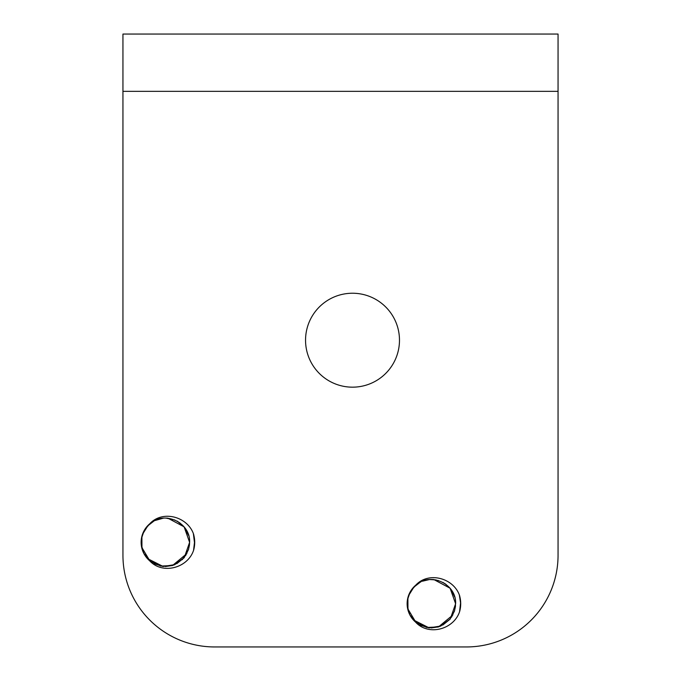 <?xml version="1.0" encoding="UTF-8"?>
<svg xmlns="http://www.w3.org/2000/svg" width="681" height="681" viewBox="0 0 681 681"><rect width="100%" height="100%" fill="white"/><g stroke="black" fill="none" stroke-linecap="round" stroke-linejoin="round"><path stroke-width="1.02" d="M149.769 560.872A24.252 24.252 0 0 1 149.769 523.757C162.802 509.601 188.143 516.785 193.762 534.713M147.326 558.497L163.193 566.507L174.838 564.609L184.296 557.552L189.624 542.297C190.646 522.523 164.308 510.256 149.769 523.757M189.446 545.098L189.599 542.314L184.1 526.839L167.918 518.19M154.204 520.829L147.113 526.362M141.895 536.27L141.963 548.605M148.211 525.213L142.457 534.406M141.622 547.09L149.982 561.093L160.682 566.064L172.463 565.545L186.849 553.619M189.599 542.314L189.497 540.033M180.15 523.119L176.864 520.991M154.868 520.497L154.008 520.931M143.036 532.942L141.282 539.939M145.189 555.713L149.999 561.025M165.33 566.549L172.446 565.485M185.521 555.807L188.628 549.116M188.611 535.453L184.347 527.179M174.949 520.046L165.883 518.088M150.109 523.519L144.61 529.792M141.265 544.553L143.87 553.525M153.957 563.672L162.776 566.439M176.805 563.672L184.006 557.858M154.417 520.718L152.118 522.055M141.333 539.446L141.171 542.476M149.735 560.803L151.386 562.072M172.038 565.605L174.396 564.787M188.45 549.695L189.42 545.26M415.768 622.264A24.252 24.252 0 0 1 415.768 585.149C428.8 570.993 454.142 578.178 459.752 596.105M413.316 619.889L429.192 627.899L440.837 626.001L450.294 618.944L455.623 603.689C456.636 583.915 430.307 571.648 415.768 585.149M455.615 603.724L450.098 588.231L433.908 579.582M420.203 582.221L413.112 587.763M407.893 597.663L407.962 609.997M453.776 594.436L450.252 588.52M436.087 579.931L429.839 579.54M414.201 586.605L408.455 595.807M407.621 608.482L415.98 622.485L426.681 627.465L438.462 626.937L452.839 615.02M455.444 606.49L455.495 601.425M446.149 584.511L442.863 582.383M420.875 581.889L420.007 582.323M409.034 594.334L407.272 601.332M411.179 617.105L415.997 622.417M431.32 627.942L438.445 626.878M451.512 617.199L454.627 610.508M454.61 596.845L451.622 590.376M438.547 580.57L431.873 579.48M416.1 584.911L410.609 591.193M407.264 605.945L409.868 614.917M419.956 625.064L428.775 627.831M442.795 625.064L450.005 619.25M420.415 582.11L418.117 583.447M407.332 600.838L407.17 603.868M415.733 622.196L417.376 623.464M438.036 626.997L440.386 626.188M454.448 611.087L455.419 606.652M459.564 611.674L460.662 602.191M459.709 596.13A29.326 29.326 0 0 1 459.709 611.291C454.159 629.244 428.834 636.403 415.742 622.298M460.688 603.732L459.394 595.168L460.509 600.284M460.739 603.689L459.615 595.722M460.654 605.435L460.688 603.826M193.566 550.274L194.672 540.799M193.71 534.738A29.326 29.326 0 0 1 193.71 549.899C188.16 567.852 162.836 575.011 149.752 560.906M194.655 544.034L193.395 533.768M193.583 550.248L194.425 546.375M214.592 646.95A91.646 91.646 0 0 1 122.946 555.304L122.946 34.05L558.054 34.05L558.054 555.304A91.646 91.646 0 0 1 466.408 646.95L214.592 646.95M305.548 340.202A46.963 46.963 0 0 1 375.997 299.529A46.963 46.963 0 0 1 375.997 380.875A46.963 46.963 0 0 1 305.548 340.202M189.624 542.297L189.573 540.45M184.313 527.205L177.247 521.152M167.986 518.198L166.155 518.088M163.312 518.181L154.357 520.701M144.159 530.652L141.427 538.543M143.904 553.508L151.693 562.37M162.785 566.396L174.481 564.83M182.261 559.714L188.492 549.695M450.311 588.597L445.051 583.685M433.984 579.591L432.094 579.48M429.311 579.574L422.305 581.233M410.149 592.044L407.425 599.935M409.902 614.9L415.674 622.196M428.783 627.788L438.053 627.031M449.979 619.225L454.491 611.087M122.946 91.339L558.054 91.339"/></g></svg>
